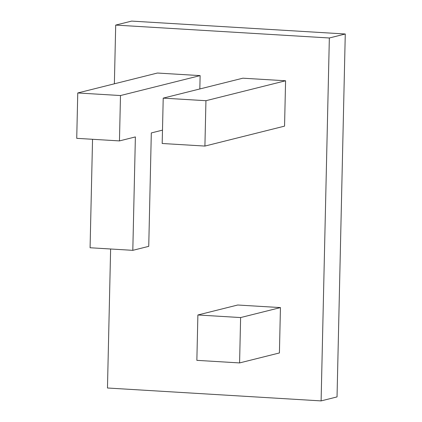<?xml version="1.0" encoding="UTF-8"?>
<svg xmlns="http://www.w3.org/2000/svg" width="422" height="422" viewBox="0 0 422 422"><rect width="100%" height="100%" fill="white"/><g stroke="black" fill="none" stroke-linecap="round" stroke-linejoin="round"><path stroke-width="0.63" d="M77.759 92.967L120.486 95.546L200.128 75.612L157.401 73.032L77.759 92.967L76.73 138.332L119.458 140.911L135.383 136.923L132.809 250.336L90.081 247.756L92.545 139.286M162.486 130.14L151.313 132.935L148.739 246.348L132.809 250.336M115.702 25.088L131.632 21.1L345.27 33.997L329.345 37.985L115.702 25.088L114.373 83.804M329.345 37.985L321.105 400.9L107.468 388.003L110.622 248.996M200.128 75.612L199.828 88.963M280.44 307.591L237.713 305.011L197.886 314.981L196.858 360.346L239.585 362.925L279.411 352.956L280.44 307.591L240.614 317.56L197.886 314.981M285.583 80.771L242.856 78.191L163.214 98.126L162.185 143.491L204.913 146.07L284.555 126.136L285.583 80.771L205.941 100.705L163.214 98.126M120.486 95.546L119.458 140.911M345.27 33.997L337.036 396.912L321.105 400.9M240.614 317.56L239.585 362.925M205.941 100.705L204.913 146.07"/></g></svg>
